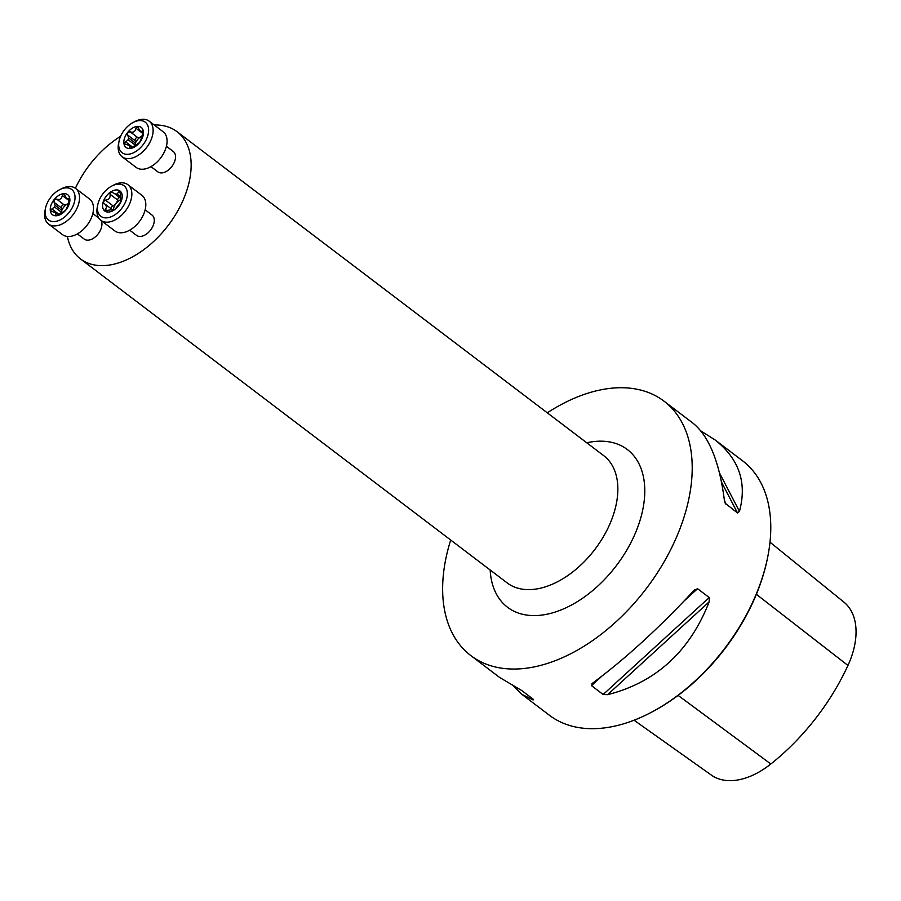 <?xml version="1.0" encoding="UTF-8"?>
<svg xmlns="http://www.w3.org/2000/svg" width="901" height="901" viewBox="0 0 901 901"><rect width="100%" height="100%" fill="white"/><g stroke="black" fill="none" stroke-linecap="round" stroke-linejoin="round"><path stroke-width="1.35" d="M547.29 412.816A159.725 99.211 127.2 0 1 664.014 401.17A159.725 99.211 127.2 0 1 683.037 520.159A159.725 99.211 127.2 0 1 470.829 655.59A159.725 99.211 127.2 0 1 450.703 540.026M700.832 430.937L715.022 439.891L742.582 460.816A159.725 99.211 127.2 0 1 767.517 558.012A159.725 99.211 127.2 0 1 761.604 579.816A159.725 99.211 127.2 0 1 649.722 713.153A159.725 99.211 127.2 0 1 549.396 715.248L521.837 694.322L513.773 686.371M715.022 439.891C739.102 458.902 747.244 482.733 739.439 511.374L737.525 512.962L725.226 503.265M724.708 501.857L725.868 504.11L724.336 499.897C719.37 461.56 708.85 435.926 692.768 422.997L664.014 401.17M470.829 655.59L499.582 677.428L521.859 690.605L533.505 699.446L533.133 699.964L521.837 694.322M533.505 699.446L533.133 699.964L532.435 698.635M694.063 590.392L697.577 588.691L709.222 597.532L709.166 601.857C689.761 651.457 655.917 682.395 607.634 694.671L603.152 694.502L591.495 685.65L592.531 683.195C625.148 659.036 658.991 628.098 694.063 590.392L694.648 589.783M591.946 683.668L592.531 683.195M767.517 558.012L767.247 559.284A157.81 98.029 127.2 0 1 761.413 580.818A157.81 98.029 127.2 0 1 650.871 712.556L649.722 713.153M634.056 720.214L711.351 775.097A72.339 44.926 -52.8 0 0 770.828 764.003A174.557 108.424 -52.8 0 0 847.954 665.456A72.339 44.926 -52.8 0 0 843.989 602.195L769.995 542.177M166.415 146.277L173.285 151.503A12.783 7.94 127.2 0 1 171.877 166.471A12.783 7.94 127.2 0 1 157.833 171.854L150.951 166.629M145.151 209.82L152.021 215.035A12.783 7.94 127.2 0 1 150.613 230.014A12.783 7.94 127.2 0 1 136.569 235.398L129.688 230.172M101.194 220.565A12.783 7.94 127.2 0 1 101.216 228.28A12.783 7.94 127.2 0 1 84.243 239.114L77.373 233.9M154.229 125.002A79.862 49.611 127.2 0 1 177.058 131.704A79.862 49.611 127.2 0 1 186.575 191.192A79.862 49.611 127.2 0 1 80.471 258.914A79.862 49.611 127.2 0 1 67.384 236.467M75.391 188.275A79.862 49.611 127.2 0 1 120.599 136.321M73.938 203.727A19.169 11.904 127.2 0 1 55.535 221.432A19.169 11.904 127.2 0 1 45.489 208.311A19.169 11.904 127.2 0 1 59.624 189.694A19.169 11.904 127.2 0 1 73.938 203.727M56.369 215.767L55.851 214.889L56.369 215.767L64.545 211.093L66.055 209.742L67.564 206.07A9.044 5.62 127.2 0 0 68.138 204.358L69.794 198.558A12.58 7.816 -52.8 0 0 63.768 193.659A12.58 7.816 -52.8 0 0 54.083 199.684A12.58 7.816 -52.8 0 0 50.343 210.868A12.58 7.816 -52.8 0 0 56.369 215.767A12.58 7.816 -52.8 0 0 66.055 209.742A12.58 7.816 -52.8 0 0 69.794 198.558L68.859 198.209L69.816 198.941M59.624 189.694L61.538 188.714A22.367 13.887 127.2 0 1 75.583 188.422A22.367 13.887 127.2 0 1 78.252 205.079A22.367 13.887 127.2 0 1 48.541 224.034A22.367 13.887 127.2 0 1 45.05 210.429L45.489 208.311M75.583 188.422L89.548 199.02A22.367 13.887 127.2 0 1 92.206 215.677A22.367 13.887 127.2 0 1 62.496 234.632L48.541 224.034M54.544 207.005L61.245 212.084A9.044 5.62 127.2 0 1 61.493 211.239A9.044 5.62 127.2 0 1 61.82 210.372L55.119 205.282A9.044 5.62 127.2 0 0 54.544 207.005L51.864 208.964L50.343 210.868L50.816 211.6M69.546 200.551L66.437 198.051L63.768 193.659L62.338 195.494C61.617 198.93 59.703 200.123 56.572 199.076L54.083 199.684L54.094 202.32L61.561 207.985A2.106 1.306 -52.8 0 1 62.045 205.755A2.106 1.306 -52.8 0 1 64.061 204.764A5.282 3.277 -52.8 0 0 67.102 204.099A9.044 5.62 -52.8 0 0 61.82 210.372A5.282 3.277 -52.8 0 0 61.561 207.985M55.119 205.282L54.094 202.32M68.465 203.389A9.044 5.62 -52.8 0 0 67.102 204.099A5.282 3.277 -52.8 0 0 68.69 202.759M60.288 213.616A5.282 3.277 -52.8 0 0 61.245 212.084A9.044 5.62 -52.8 0 0 61.054 213.12M66.956 198.592L69.794 198.558M64.534 193.918L63.768 193.659M50.343 210.868L55.727 212.771L55.851 214.889L56.887 215.677M118.031 184.142A19.169 11.904 127.2 0 1 126.534 199.132A19.169 11.904 127.2 0 1 108.233 217.648A19.169 11.904 127.2 0 1 97.804 204.595A19.169 11.904 127.2 0 1 111.938 185.978A19.169 11.904 127.2 0 1 118.031 184.142M120.576 196.711L117.017 194.008A9.044 5.62 127.2 0 0 115.598 194.098L110.981 191.778A12.58 7.816 -52.8 0 0 103.288 201.644A12.58 7.816 -52.8 0 0 104.595 210.857A12.58 7.816 -52.8 0 0 113.808 210.203A12.58 7.816 -52.8 0 0 121.5 200.349A12.58 7.816 -52.8 0 0 120.182 191.125A12.58 7.816 -52.8 0 0 110.981 191.778L110.068 194.289L117.558 199.966A2.106 1.306 -52.8 0 1 119.709 197.544M111.938 185.978L113.864 184.987A22.367 13.887 127.2 0 1 120.959 182.847A22.367 13.887 127.2 0 1 127.908 184.694A22.367 13.887 127.2 0 1 125.442 210.913A22.367 13.887 127.2 0 1 100.867 220.317A22.367 13.887 127.2 0 1 97.376 206.712L97.804 204.595M127.908 184.694L141.862 195.292A22.367 13.887 127.2 0 1 139.407 221.511A22.367 13.887 127.2 0 1 114.821 230.915L100.867 220.317M112.816 210.62L111.724 209.82L113.808 210.203L115.688 208.446L120.261 202.59L121.466 199.008C120.655 198.907 120.396 197.082 120.689 193.535L120.182 191.125L118.729 191.958L120.689 193.445M117.017 194.008L118.729 191.958M112.298 209.922L113.121 210.552A5.282 3.277 -52.8 0 0 112.467 209.742L105.349 204.336L106.633 207.039L104.595 210.857L110.316 209.922A9.044 5.62 127.2 0 0 111.724 209.82M121.669 199.166L121.691 199.358A9.044 5.62 -52.8 0 0 116.004 203.502A9.044 5.62 -52.8 0 0 113.301 210.485M115.598 194.098L120.734 198.006M110.068 194.289C110.508 197.792 108.987 199.74 105.496 200.146L112.985 205.833A5.282 3.277 -52.8 0 0 116.004 203.502A5.282 3.277 -52.8 0 0 117.558 199.966M112.985 205.833A2.106 1.306 -52.8 0 0 111.195 208.784M105.496 200.146L103.288 201.644L103.908 203.491M105.349 204.336L104.302 203.716M119.777 138.439A19.169 11.904 127.2 0 1 133.202 122.435A19.169 11.904 127.2 0 1 148.609 131.062A19.169 11.904 127.2 0 1 131.523 153.564A19.169 11.904 127.2 0 1 119.067 141.052A19.169 11.904 127.2 0 1 119.777 138.439M128.122 139.734L134.835 144.824A9.044 5.62 127.2 0 1 135.409 143.113L128.697 138.022A9.044 5.62 127.2 0 0 128.122 139.734L123.933 143.597A12.58 7.816 -52.8 0 0 129.958 148.507A12.58 7.816 -52.8 0 0 139.632 142.482A12.58 7.816 -52.8 0 0 143.372 131.298A12.58 7.816 -52.8 0 0 137.346 126.399A12.58 7.816 -52.8 0 0 127.672 132.413A12.58 7.816 -52.8 0 0 123.933 143.597L124.406 144.34M133.202 122.435L135.127 121.444A22.367 13.887 127.2 0 1 149.172 121.151A22.367 13.887 127.2 0 1 146.705 147.37A22.367 13.887 127.2 0 1 122.119 156.774A22.367 13.887 127.2 0 1 118.628 143.169L119.067 141.052M149.172 121.151L163.126 131.749A22.367 13.887 127.2 0 1 160.671 157.968A22.367 13.887 127.2 0 1 136.085 167.372L122.119 156.774M143.135 133.292L140.027 130.791L137.346 126.399L135.916 128.235C135.206 131.67 133.28 132.864 130.161 131.816L127.672 132.413L127.672 135.049L135.139 140.725A2.106 1.306 -52.8 0 1 135.623 138.495A2.106 1.306 -52.8 0 1 137.639 137.504A5.282 3.277 -52.8 0 0 140.68 136.839A9.044 5.62 -52.8 0 0 135.409 143.113A5.282 3.277 -52.8 0 0 135.139 140.725M128.697 138.022L127.672 135.049M132.087 147.618L129.305 145.5L129.958 148.507L132.368 147.415L139.632 142.482L141.142 138.81A9.044 5.62 127.2 0 0 141.716 137.098L143.372 131.298L142.437 130.938L143.405 131.67M133.866 146.356A5.282 3.277 -52.8 0 0 134.835 144.824A9.044 5.62 -52.8 0 0 134.632 145.861M142.054 136.119A9.044 5.62 -52.8 0 0 140.68 136.839A5.282 3.277 -52.8 0 0 142.279 135.488M129.305 145.5L123.933 143.597M130.465 148.417L129.429 147.618L129.958 148.507M138.112 126.647L137.346 126.399M143.372 131.298L140.545 131.332M586.754 442.774A99.031 61.516 127.2 0 1 639.102 523.278A99.031 61.516 127.2 0 1 554.599 612.241A99.031 61.516 127.2 0 1 490.155 569.995M847.954 665.456L756.367 594.311M770.828 764.003L678.115 695.403M739.439 511.374L719.505 472.957M737.525 512.962L721.532 482.159M591.495 685.65L601.778 676.246M684.152 600.956L697.577 588.691M603.152 694.502L709.222 597.532M607.634 694.671L709.166 601.857M80.471 258.914L507.162 582.902A79.862 49.611 -52.8 0 0 613.266 515.192A79.862 49.611 -52.8 0 0 603.76 455.692L177.058 131.704M62.338 195.494L69.433 200.889M56.572 199.076L64.061 204.764M51.864 208.964L59.083 214.449M105.079 209.201L107.151 210.778M125.453 141.705L132.672 147.19M135.916 128.235L143.011 133.63M130.161 131.816L137.639 137.504M92.826 213.537L98.772 218.053M58.509 214.877L55.727 212.771M120.835 198.4L114.258 193.4"/></g></svg>

